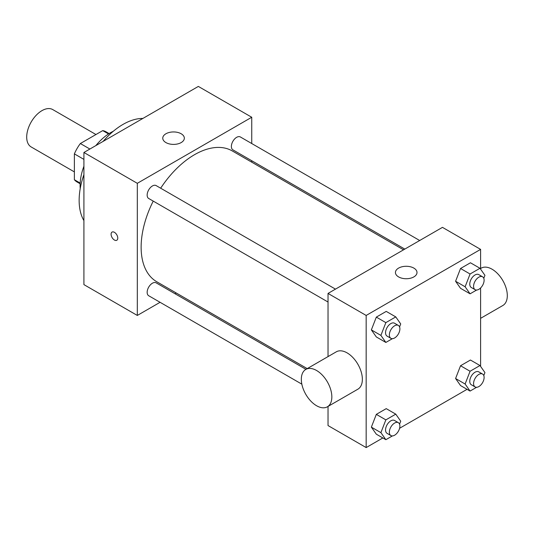 <?xml version="1.0" encoding="UTF-8"?>
<svg xmlns="http://www.w3.org/2000/svg" width="534" height="534" viewBox="0 0 534 534"><rect width="100%" height="100%" fill="white"/><g stroke="black" fill="none" stroke-linecap="round" stroke-linejoin="round"><path stroke-width="0.8" d="M95.953 134.528L52.746 109.577A21.574 12.456 120 0 0 36.118 115.357A21.574 12.456 120 0 0 26.7 137.071A21.574 12.456 120 0 0 31.166 146.95L74.38 171.895M89.886 149.039L80.354 143.533L102.735 130.61A28.976 16.728 120 0 1 106.032 131.798L109.116 133.573M80.173 183.069L74.38 179.724A28.976 16.728 120 0 0 77.056 181.987L80.14 183.769M74.38 179.724L74.38 153.879A28.976 16.728 120 0 1 80.354 143.533M83.911 159.386L74.38 153.879M108.529 133.954L102.735 130.61M80.22 188.609A43.154 24.918 -60 0 1 83.911 166.261M95.84 145.602A43.154 24.918 -60 0 1 113.348 131.231M83.911 220.595A62.031 35.818 -60 0 1 83.911 174.665M103.122 141.397A62.031 35.818 -60 0 1 142.898 118.435M160.08 302.304L137.311 315.447L83.911 284.615L83.911 152.484L198.341 86.421L251.741 117.253L251.741 143.539M176.227 292.986L174.965 293.707M328.03 302.024L148.699 198.488A7.443 4.299 -60 0 1 148.699 189.89A7.443 4.299 -60 0 1 156.142 185.592L335.472 289.128M301.844 384.153L148.699 295.736A7.443 4.299 -60 0 1 148.699 287.138A7.443 4.299 -60 0 1 156.142 282.84L305.962 369.341M251.741 160.727L251.741 162.182M137.311 315.447L137.311 183.316L251.741 117.253M404.805 249.098L232.917 149.86A7.443 4.299 -60 0 1 232.917 141.263A7.443 4.299 -60 0 1 240.36 136.964L419.691 240.507M307.217 368.614L156.769 281.752A75.521 43.601 -60 0 1 153.231 201.104M160.674 188.208A75.521 43.601 -60 0 1 232.29 150.948L403.55 249.825M112.073 232.083A4.719 2.723 -120 0 0 111.346 235.861A4.719 2.723 -120 0 0 114.43 240.02A4.719 2.723 60 0 1 111.346 235.861A4.719 2.723 60 0 1 112.067 232.083A4.719 2.723 60 0 1 116.786 234.806A4.719 2.723 60 0 1 116.786 240.26A4.719 2.723 60 0 1 114.43 240.026A4.719 2.723 -120 0 0 116.792 240.253M137.311 183.316L83.911 152.484M181.18 133.767A10.787 6.228 180 0 1 184.337 138.172A10.787 6.228 180 0 1 173.55 144.4A10.787 6.228 180 0 1 162.763 138.172A10.787 6.228 180 0 1 169.418 132.419A10.787 6.228 180 0 1 181.18 133.767M382.845 437.953L366.17 447.579L328.03 425.558L328.03 406.427M328.03 356.599L328.03 293.426L442.459 227.357L480.6 249.385L480.6 269.149M467.063 389.326L399.586 428.281M460.542 288.313L455.589 281.264L460.542 268.495L470.447 262.775L460.542 268.495L455.589 281.264L460.542 288.313L470.074 293.82L465.121 286.771L470.074 274.002L479.986 268.282L484.939 275.33L483.784 278.301M376.323 434.189L371.364 427.14L376.323 414.364L386.229 408.644L376.323 414.364L371.364 427.14L376.323 434.189L385.855 439.689L380.902 432.64L385.855 419.871L395.767 414.15L400.72 421.199L399.565 424.176M480.6 287.966L480.6 366.397M366.17 447.579L366.17 315.447L480.6 249.385M460.542 385.561L455.589 378.513L460.542 365.743L470.447 360.023L460.542 365.743L455.589 378.513L460.542 385.561L470.074 391.068L465.121 384.019L470.074 371.25L479.986 365.53L484.939 372.578L483.784 375.549M376.323 336.941L371.364 329.892L376.323 317.116L386.229 311.395L376.323 317.116L371.364 329.892L376.323 336.941L385.855 342.441L380.902 335.392L385.855 322.623L395.767 316.902L400.72 323.951L399.565 326.928M366.17 315.447L328.03 293.426M398.591 276.906A10.787 6.228 180 0 1 395.434 272.507A10.787 6.228 180 0 1 406.22 266.279A10.787 6.228 180 0 1 417.007 272.507A10.787 6.228 180 0 1 410.352 278.261A10.787 6.228 180 0 1 398.591 276.906M305.795 369.435L336.313 351.813A21.574 12.456 60 0 1 352.941 357.593A21.574 12.456 60 0 1 362.359 379.307A21.574 12.456 60 0 1 357.887 389.186L327.375 406.808A21.574 12.456 60 0 1 305.795 394.346A21.574 12.456 60 0 1 305.795 369.435A21.574 12.456 60 0 1 322.423 375.215A21.574 12.456 60 0 1 331.841 396.929A21.574 12.456 60 0 1 327.375 406.808M480.6 318.337L502.834 305.508A21.574 12.456 -120 0 0 502.834 280.59A21.574 12.456 -120 0 0 481.254 268.135L480.6 268.509M392.397 338.669L385.855 342.441M398.351 325.426L394.533 323.224A7.443 4.299 120 0 0 388.799 325.219A7.443 4.299 120 0 0 385.548 332.709A7.443 4.299 120 0 0 387.09 336.12L390.901 338.322A7.443 4.299 120 0 0 398.351 334.024A7.443 4.299 120 0 0 398.351 325.426A7.443 4.299 120 0 0 392.61 327.422A7.443 4.299 120 0 0 389.359 334.911A7.443 4.299 120 0 0 390.901 338.322M380.902 335.392L371.364 329.892M385.855 322.623L376.323 317.116M395.767 316.902L386.229 311.395M476.615 290.042L470.074 293.82M482.569 276.806L478.751 274.603A7.443 4.299 120 0 0 473.017 276.599A7.443 4.299 120 0 0 469.766 284.088A7.443 4.299 120 0 0 471.308 287.499L475.126 289.695A7.443 4.299 120 0 0 482.569 285.403A7.443 4.299 120 0 0 482.569 276.806A7.443 4.299 120 0 0 476.829 278.801A7.443 4.299 120 0 0 473.585 286.291A7.443 4.299 120 0 0 475.126 289.695M465.121 286.771L455.589 281.264M470.074 274.002L460.542 268.495M479.986 268.282L470.447 262.775M392.397 435.918L385.855 439.689M398.351 422.674L394.533 420.472A7.443 4.299 120 0 0 388.799 422.467A7.443 4.299 120 0 0 385.548 429.963A7.443 4.299 120 0 0 387.09 433.368L390.901 435.57A7.443 4.299 120 0 0 398.351 431.272A7.443 4.299 120 0 0 398.351 422.674A7.443 4.299 120 0 0 392.61 424.67A7.443 4.299 120 0 0 389.359 432.16A7.443 4.299 120 0 0 390.901 435.57M380.902 432.64L371.364 427.14M385.855 419.871L376.323 414.364M395.767 414.15L386.229 408.644M476.615 387.29L470.074 391.068M482.569 374.054L478.751 371.851A7.443 4.299 120 0 0 473.017 373.847A7.443 4.299 120 0 0 469.766 381.336A7.443 4.299 120 0 0 471.308 384.747L475.126 386.95A7.443 4.299 120 0 0 482.569 382.651A7.443 4.299 120 0 0 482.569 374.054A7.443 4.299 120 0 0 476.829 376.049A7.443 4.299 120 0 0 473.585 383.539A7.443 4.299 120 0 0 475.126 386.95M465.121 384.019L455.589 378.513M470.074 371.25L460.542 365.743M479.986 365.53L470.447 360.023"/></g></svg>
